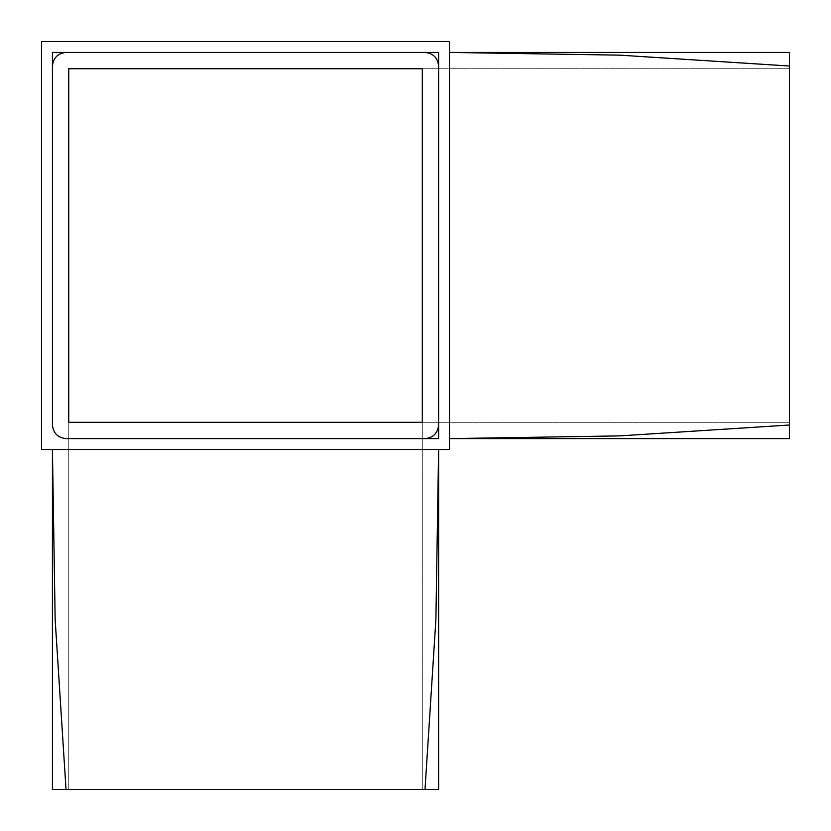 <?xml version="1.0" encoding="UTF-8"?>
<svg xmlns="http://www.w3.org/2000/svg" width="831" height="831" viewBox="0 0 831 831"><rect width="100%" height="100%" fill="white"/><g stroke="black" fill="none" stroke-linecap="round" stroke-linejoin="round"><path stroke-width="0.62" stroke-dasharray="4.16 3.12" d="M438.612 66.023L438.612 52.426M449.498 449.498L449.498 41.55L41.55 41.55L41.55 449.498L449.498 449.498M449.498 52.426L449.498 438.612L449.498 52.426L619.469 55.147L789.45 66.023L789.45 52.426L449.498 52.426M422.304 68.744L789.45 68.744L789.45 422.304L789.45 68.744L422.304 68.744L422.304 422.304L68.744 422.304L68.744 789.45L68.744 422.304M438.612 449.498L52.426 449.498L438.612 449.498L435.901 619.469L425.015 789.45L438.612 789.45L438.612 449.498M789.45 422.304L422.304 422.304L422.304 789.45L68.744 789.45L422.304 789.45L422.304 422.304L789.45 422.304M52.426 789.45L52.426 449.498L55.147 619.469L66.023 789.45L425.015 789.45M789.45 425.015L619.469 435.901L449.498 438.612L789.45 438.612L789.45 66.023"/><path stroke-width="1.25" d="M449.498 41.55L41.55 41.55L41.55 449.498L449.498 449.498L449.498 41.55M66.023 438.612L438.612 438.612L438.612 66.023C437.75 57.827 433.221 53.298 425.015 52.426L66.023 52.426C57.827 53.298 53.298 57.827 52.426 66.023L52.426 425.015C53.298 433.221 57.827 437.75 66.023 438.612L425.015 438.612C433.221 437.75 437.75 433.221 438.612 425.015L438.612 52.426L52.426 52.426L52.426 425.015M68.744 422.304L422.304 422.304L422.304 68.744L68.744 68.744L68.744 422.304L68.744 68.744L422.304 68.744M52.426 789.45L66.023 789.45L52.426 789.45L52.426 449.498L55.147 619.469L66.023 789.45L425.015 789.45L435.901 619.469L438.612 449.498L438.612 789.45L425.015 789.45M438.02 789.45L438.612 789.45M789.45 66.023L619.469 55.147L449.498 52.426L789.45 52.426L789.45 438.612L449.498 438.612L619.469 435.901L789.45 425.015M438.612 425.015L438.612 438.612L425.015 438.612M425.015 52.426L438.612 52.426M52.426 66.023L52.426 52.426L66.023 52.426"/></g></svg>
